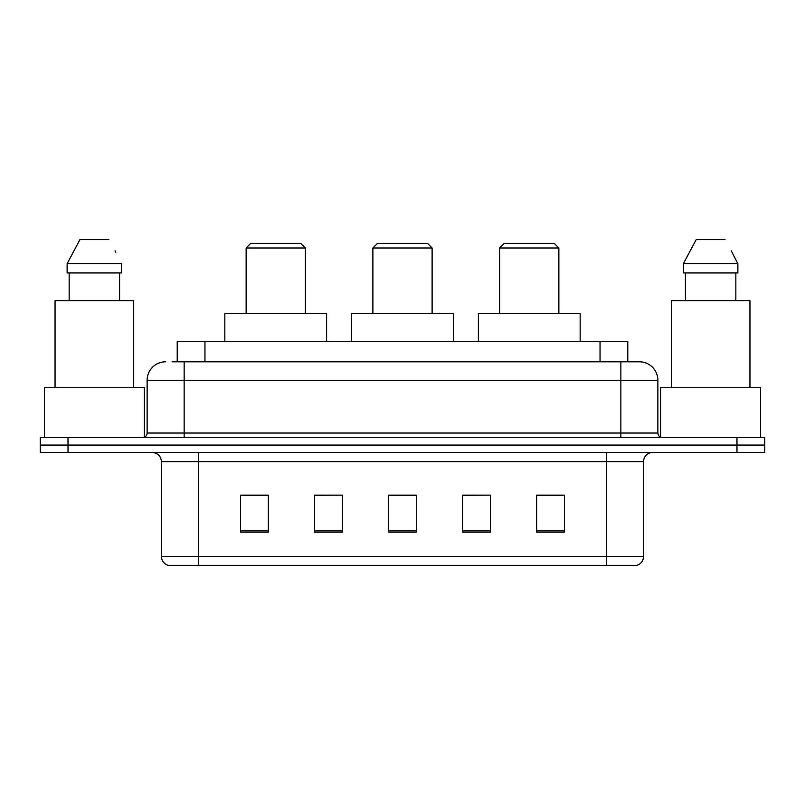 <?xml version="1.0" encoding="UTF-8"?>
<svg xmlns="http://www.w3.org/2000/svg" width="805" height="805" viewBox="0 0 805 805"><rect width="100%" height="100%" fill="white"/><g stroke="black" fill="none" stroke-linecap="round" stroke-linejoin="round"><path stroke-width="1.21" d="M172.109 361.787L184.134 361.787L172.109 361.787L177.211 361.787L177.211 341.431L627.789 341.431L627.789 361.787M165.629 361.787A18.505 18.505 0 0 0 147.124 380.292L147.124 433.03A4.629 4.629 0 0 1 142.495 437.658M639.371 361.787A18.505 18.505 0 0 1 657.876 380.292L184.134 380.292L184.134 361.787L639.09 361.787M657.876 380.292L657.876 433.03C658.158 435.847 659.698 437.387 662.505 437.658M68.012 437.658L40.25 437.658L40.25 445.064L68.012 445.064L40.25 445.064L40.25 452.47L68.012 452.47L68.012 445.064L736.988 445.064L68.012 445.064L68.012 437.658L736.988 437.658L736.988 445.064L764.75 445.064L736.988 445.064L736.988 452.47L68.012 452.47M736.988 452.47L764.75 452.47L764.75 437.658L736.988 437.658M643.537 556.466C643.286 560.904 641.062 563.862 636.876 565.352L606.527 565.352L606.527 556.466L643.537 556.466L643.537 461.718A9.258 9.258 0 0 1 652.795 452.47M606.527 565.352L168.124 565.352A9.258 9.258 0 0 1 161.463 556.466L161.463 461.718C160.909 456.103 157.83 453.014 152.205 452.47M564.426 532.135L564.426 495.125L536.663 495.125L536.663 532.135L564.426 532.135M490.406 532.135L490.406 495.125L462.644 495.125L462.644 532.135L490.406 532.135M268.337 532.135L268.337 495.125L240.574 495.125L240.574 532.135L268.337 532.135M342.356 532.135L342.356 495.125L314.594 495.125L314.594 532.135L342.356 532.135M416.376 532.135L416.376 495.125L388.624 495.125L388.624 532.135L416.376 532.135M536.663 495.306L562.574 495.306M342.356 495.125L314.594 495.306L342.356 495.125M242.426 495.306L268.337 495.306M490.406 495.125L462.644 495.306L490.406 495.125M416.376 495.306L388.624 495.306M144.347 437.276L144.347 387.698L44.416 387.698L44.416 437.658M133.7 387.698L133.7 300.718L55.052 300.718L55.052 387.698M119.613 272.955L119.613 300.718L119.613 272.955M67.127 263.708L79.937 239.649L67.127 263.708L67.127 272.955L121.636 272.955L121.636 263.708L67.127 263.708M115.789 252.277L115.055 250.888M69.15 272.955L69.15 300.718M108.826 239.649L79.937 239.649M246.129 247.98L305.347 247.98L300.718 243.352L250.758 243.352L246.129 247.98L246.129 313.668M305.347 247.98L305.347 313.668M326.629 341.431L326.629 313.668L224.847 313.668L224.847 341.431M372.886 247.98L432.114 247.98L427.485 243.352L377.515 243.352L372.886 247.98L372.886 313.668M432.114 247.98L432.114 313.668M453.386 341.431L453.386 313.668L351.614 313.668L351.614 341.431M499.653 247.98L558.871 247.98L554.242 243.352L504.282 243.352L499.653 247.98L499.653 313.668M558.871 247.98L558.871 313.668M580.153 341.431L580.153 313.668L478.371 313.668L478.371 341.431M760.584 437.658L760.584 387.698L660.653 387.698L660.653 437.276M749.948 387.698L749.948 300.718L671.3 300.718L671.3 387.698M732.027 252.277L737.873 263.708L683.365 263.708L696.174 239.649L683.365 263.708L683.365 272.955L737.873 272.955L737.873 263.708L737.873 272.955M737.873 263.708L731.302 250.888M685.387 272.955L685.387 300.718M735.851 300.718L735.851 272.955M725.063 239.649L696.174 239.649M204.963 361.787L204.963 341.431M600.037 361.787L600.037 341.431M184.134 437.658L184.134 380.292L147.124 380.292M147.124 433.03L657.876 433.03M620.866 361.787L620.866 437.658M606.527 452.47L606.527 461.718L161.463 461.718M643.537 461.718L606.527 461.718L606.527 556.466L198.473 556.466L198.473 565.352M161.463 556.466L198.473 556.466L198.473 452.47M416.376 530.847L388.624 530.847M342.356 530.847L314.594 530.847M268.337 530.847L240.574 530.847M490.406 530.847L462.644 530.847M564.426 530.847L536.663 530.847"/></g></svg>
